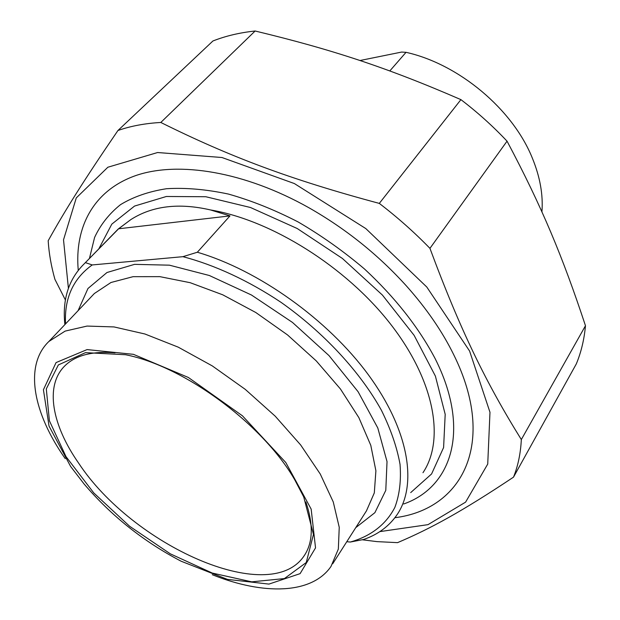 <?xml version="1.0" encoding="UTF-8"?>
<svg xmlns="http://www.w3.org/2000/svg" width="620" height="620" viewBox="0 0 620 620"><rect width="100%" height="100%" fill="white"/><g stroke="black" fill="none" stroke-linecap="round" stroke-linejoin="round"><path stroke-width="0.93" d="M362.243 539.78L377.007 541.624L397.56 542.647C430.668 528.581 461.768 511.624 513.507 477.144C518.025 465.884 520.637 453.36 521.327 439.564L585.474 325.733C584.203 339.589 581.142 352.323 576.298 363.94L513.507 477.144M460.916 99.634C477.563 112.344 492.939 126.193 507.044 141.166L429.947 248.356C414.346 232.291 397.466 217.31 379.308 203.399L460.916 99.634C386.74 67.41 331.375 49.352 255.13 31L160.812 122.466C145.018 123.357 130.727 126.038 117.947 130.502L212.924 40.982C225.672 35.96 239.738 32.635 255.13 31M117.947 130.502C82.848 181.869 64.62 211.164 48.182 240.746C48.965 253.332 51.212 266.205 54.916 279.349L65.425 300.034M379.82 531.619L428.002 524.652L465.597 502.138L487.731 464.07L489.978 412.269L469.58 351.021L426.808 287.045L365.831 228.594L294.361 183.551L221.952 157.511L157.581 152.528L107.865 167.23L76.276 197.912L63.519 239.831L68.402 288.269M429.947 248.356C460.637 330.956 486.312 383.214 521.327 439.564M160.812 122.466C229.175 156.426 289.501 179.32 379.308 203.399M585.474 325.733C562.689 256.851 542.074 207.119 507.044 141.166M394.901 517.716C461.9 509.407 497.682 443.587 453.739 354.749C442.331 331.499 426.607 308.621 406.573 286.115C378.378 254.89 345.828 228.772 308.923 207.754C244.458 171.5 178.459 160.936 135.896 175.522C93.356 190.371 74.392 227.276 78.252 270.274M118.622 228.78L229.981 215.892L210.482 209.94C178.847 202.647 152.295 205.871 130.828 219.604L118.622 228.78L84.01 264.019C68.564 279.411 62.194 299.599 64.891 324.586M346.789 541.702L350.3 542.043L363.708 539.47C378.13 534.471 389.329 526.093 397.311 514.337C417.555 484.166 408.913 430.017 368.358 374.774C327.856 319.618 258.54 270.173 197.331 252.239L182.9 256.68L92.217 264.942L85.498 262.663M229.981 215.892L197.331 252.239M65.534 323.911C64.24 298.305 73.137 278.651 92.217 264.942M305.877 501.952C313.704 525.179 312.976 543.337 303.707 556.435C268.607 607.034 132.564 545.034 78.732 463.287C52.072 425.235 44.501 385.942 64.751 365.94C75.469 355.314 92.24 350.943 115.064 352.842M294.795 479.896C262.88 424.165 184.249 366.219 125.597 354.741L85.514 352.633L58.35 364.932L46.306 388.88L49.391 420.755L66.03 456.661L93.767 492.923L129.619 526.264L170.306 553.823L212.288 573.066L251.704 581.839L284.417 578.568L306.241 562.542L313.457 534.456L303.715 496.891L294.795 479.896M70.618 466.449L49.034 426.079L43.416 389.74L56.056 362.584L87.079 349.587L133.432 354.33L188.371 377.479L242.428 415.803L285.789 462.512L311.163 509.105L315.534 547.886L300.103 573.639L268.948 584.094L227.439 579.382L181.149 561.232C143.685 541.632 111.344 515.902 84.134 484.042L70.618 466.449M182.9 256.68C214.582 264.949 248.535 280.643 281.085 302.374C323.935 332.63 360.197 371.93 381.432 410.308C390.794 429.304 396.994 447.307 400.032 464.326C401.272 480.485 399.551 494.83 394.87 507.361C385.958 524.691 370.473 536.339 350.3 542.043M65.263 458.668C33.248 413.323 23.738 365.645 48.856 341.496L65.115 331.111L87.087 326.066L114.049 326.934L144.91 333.994L178.234 347.154L212.288 365.909L245.226 389.337L275.218 416.183L300.654 444.951L320.269 474.036L333.25 501.936L339.241 527.31L338.342 549.072L330.987 566.463C311.798 594.441 263.306 595.231 212.265 574.701M89.443 258.463L94.573 237.491C100.494 224.711 109.135 213.761 120.505 204.654C133.409 196.804 148.746 191.495 166.524 188.72C185.527 187.558 206.165 189.34 228.431 194.068C251.317 200.524 274.536 209.816 298.088 221.937C321.416 235.538 343.565 251.24 364.552 269.041C395.056 297.391 418.585 327.252 435.147 358.624C470.929 429.598 451.871 487.157 403.69 503.982M359.964 60.52L401.589 52.072L406.03 52.32L389.802 70.944M406.03 52.32C458.971 64.123 512.74 109.291 532.324 158.061C540.051 176.917 543.252 194.866 541.927 211.901M410.711 492.598L431.582 473.959L443.602 447.524L445.191 414.323L435.395 376.108L414.129 335.35L382.424 295.074L342.426 258.478L297.236 228.524L250.488 207.506L205.809 196.734L166.369 196.486L134.54 206.072L111.809 224.13L98.789 248.907M210.482 209.94C271.436 220.17 345.821 266.693 390.298 323.764C434.899 380.889 444.989 439.968 422.972 472.704M114.754 232.578L118.273 228.974L130.828 219.604M355.74 527.659L374.891 512.67L385.787 490.35L387.027 461.598L377.797 427.978L358.104 391.731L328.972 355.57L292.469 322.423L251.48 295.019L209.343 275.505L169.415 265.174L134.571 264.353L106.981 272.513L87.97 288.494L78.058 310.705M91.52 296.507L94.349 293.524L110.98 282.495L133.052 276.675L159.828 276.644L190.201 282.704L222.743 294.81L255.789 312.503L287.548 334.94L316.27 360.91L340.442 388.988L358.864 417.632L370.791 445.346L375.898 470.797L374.31 492.9L366.466 510.849L332.692 563.789M114.778 232.547L84.01 264.019M303.707 556.435L305.195 554.179M91.551 296.476L48.856 341.496"/></g></svg>
